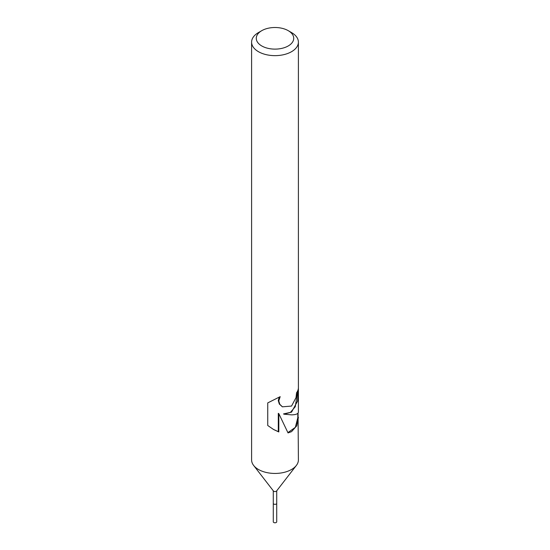 <?xml version="1.0" encoding="UTF-8"?>
<svg xmlns="http://www.w3.org/2000/svg" width="550" height="550" viewBox="0 0 550 550"><rect width="100%" height="100%" fill="white"/><g stroke="black" fill="none" stroke-linecap="round" stroke-linejoin="round"><path stroke-width="0.82" d="M298.052 413.05L298.403 459.924A23.402 13.516 180 0 1 296.368 465.438L276.567 490.999A1.719 0.99 180 0 1 276.217 491.294A1.719 0.99 180 0 1 273.433 490.999L253.633 465.438A23.402 13.516 180 0 1 251.597 459.924L251.597 42.13A23.402 13.516 180 0 1 258.452 32.581L261.759 30.669A18.727 10.808 180 0 1 288.241 30.669A18.727 10.808 180 0 1 288.241 45.953A18.727 10.808 180 0 1 261.759 45.953A18.727 10.808 180 0 1 261.759 30.669L258.452 32.581M276.719 490.806L276.719 503.339A1.719 0.99 180 0 1 276.217 504.041A1.719 0.99 180 0 1 274.34 504.261A1.719 0.99 180 0 1 273.281 503.339L273.281 490.806M296.368 465.438A23.402 13.516 180 0 1 291.548 469.48A23.402 13.516 180 0 1 253.633 465.438M298.403 417.395L296.746 425.81L291.548 431.654L288.035 432.919L278.816 413.627L278.816 431.956L273.577 429.509L267.747 425.501L267.747 402.889L280.184 396.653L278.781 400.909L279.812 404.326L282.446 406.821L291.548 406.065L296.024 397.616L296.546 392.796A23.402 13.516 0 0 0 298.403 387.839L297.577 401.087L291.548 412.143L283.972 414.184L291.548 414.858C296.017 414.776 298.299 413.813 298.403 411.964L298.403 42.13A23.402 13.516 180 0 1 291.548 51.686A23.402 13.516 180 0 1 266.042 54.615A23.402 13.516 180 0 1 251.597 42.13M297.818 390.527L295.274 406.718L290.414 412.383L283.525 413.923L283.972 414.184M282.267 406.718L279.317 404.037L278.266 400.613L279.201 397.196M273.261 429.323L278.307 431.661L278.3 413.332L278.816 413.627M287.911 432.616L295.329 427.371L297.818 417.67L297.818 413.318M278.3 431.661L278.816 431.956M288.241 30.669L291.548 32.581A23.402 13.516 180 0 1 298.403 42.13M276.712 503.388L276.719 521.799A1.719 0.99 180 0 1 276.217 522.5A1.719 0.99 180 0 1 274.34 522.713A1.719 0.99 180 0 1 273.281 521.799L273.288 503.388M282.501 406.856L282.04 406.587"/></g></svg>
